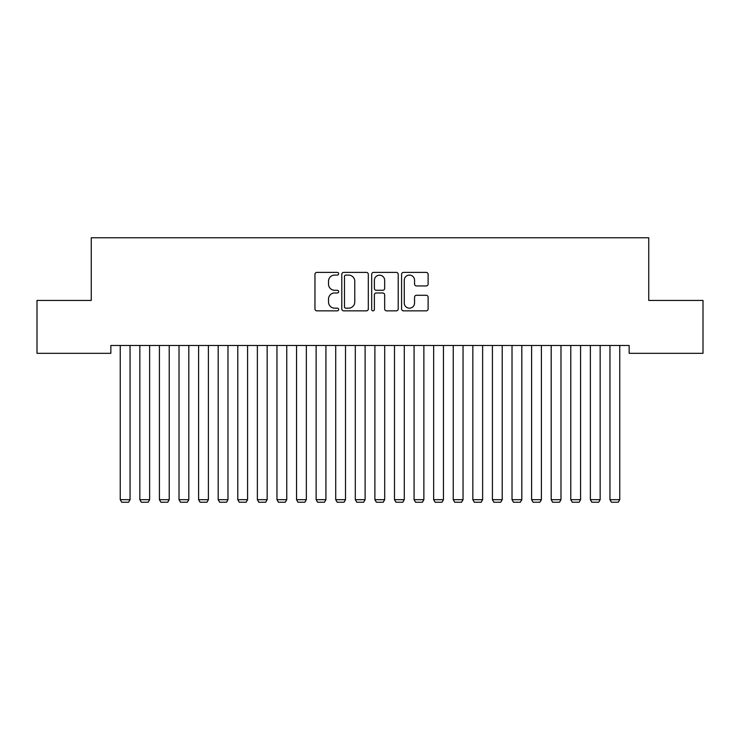 <?xml version="1.0" encoding="UTF-8"?>
<svg xmlns="http://www.w3.org/2000/svg" width="740" height="740" viewBox="0 0 740 740"><rect width="100%" height="100%" fill="white"/><g stroke="black" fill="none" stroke-linecap="round" stroke-linejoin="round"><path stroke-width="1.11" d="M338.661 273.745A1.351 1.351 0 0 0 337.311 272.403L316.887 272.403A1.924 1.924 0 0 0 314.963 274.327L314.963 308.932A1.924 1.924 0 0 0 316.887 310.856L337.311 310.856A1.351 1.351 0 0 0 338.661 309.505A1.351 1.351 0 0 0 337.311 308.164L334.674 308.164A6.151 6.151 0 0 1 328.514 302.012L328.514 299.127A6.151 6.151 0 0 1 334.674 292.975L337.311 292.975A1.351 1.351 0 0 0 338.661 291.625A1.351 1.351 0 0 0 337.311 290.284L334.674 290.284A6.151 6.151 0 0 1 328.514 284.132L328.514 281.246A6.151 6.151 0 0 1 334.674 275.095L337.311 275.095A1.351 1.351 0 0 0 338.661 273.745M426.194 285.954A1.924 1.924 0 0 0 428.118 284.031L428.118 274.327A1.924 1.924 0 0 0 426.194 272.403L403.504 272.403A1.924 1.924 0 0 0 401.579 274.327L401.579 308.932A1.924 1.924 0 0 0 403.504 310.856L426.194 310.856A1.924 1.924 0 0 0 428.118 308.932L428.118 297.203A1.924 1.924 0 0 0 426.194 295.279L416.481 295.279A1.924 1.924 0 0 0 414.557 297.203L414.557 303.021A5.143 5.143 0 0 1 409.414 308.164A5.143 5.143 0 0 1 404.271 303.021L404.271 280.238A5.143 5.143 0 0 1 409.414 275.095A5.143 5.143 0 0 1 414.557 280.238L414.557 284.031A1.924 1.924 0 0 0 416.481 285.954L426.194 285.954M629.148 345.497L110.852 345.497L110.852 353.332L37 353.332L37 300.44L91.261 300.44L91.261 237.762L648.74 237.762L648.74 300.44L703 300.44L703 353.332L629.148 353.332L629.148 345.497M368.317 274.327A1.924 1.924 0 0 0 366.393 272.403L343.702 272.403A1.924 1.924 0 0 0 341.788 274.327L341.788 308.932A1.924 1.924 0 0 0 343.702 310.856L366.393 310.856A1.924 1.924 0 0 0 368.317 308.932L368.317 274.327M373.608 272.403L396.298 272.403A1.924 1.924 0 0 1 398.213 274.327L398.213 308.932A1.924 1.924 0 0 1 396.298 310.856L386.585 310.856A1.924 1.924 0 0 1 384.661 308.932L384.661 294.899A1.924 1.924 0 0 0 382.737 292.975L376.299 292.975A1.924 1.924 0 0 0 374.375 294.899L374.375 309.505A1.351 1.351 0 0 1 373.025 310.856A1.351 1.351 0 0 1 371.684 309.505L371.684 274.327A1.924 1.924 0 0 1 373.608 272.403M345.821 275.095A1.351 1.351 0 0 0 344.479 276.436L344.479 306.813A1.351 1.351 0 0 0 345.821 308.164L348.614 308.164A6.151 6.151 0 0 0 354.765 302.012L354.765 281.246A6.151 6.151 0 0 0 348.614 275.095L345.821 275.095M384.661 280.331A5.143 5.143 0 0 0 379.518 275.188A5.143 5.143 0 0 0 374.375 280.331L374.375 288.36A1.924 1.924 0 0 0 376.299 290.284L382.737 290.284A1.924 1.924 0 0 0 384.661 288.36L384.661 280.331M130.046 345.497L130.046 499.694L120.25 499.694L120.25 345.497M130.046 499.694L128.575 502.238L121.721 502.238L120.25 499.694M149.628 345.497L149.628 499.694L139.842 499.694L139.842 345.497M149.628 499.694L148.167 502.238L141.303 502.238L139.842 499.694M169.22 345.497L169.22 499.694L159.424 499.694L159.424 345.497M169.22 499.694L167.749 502.238L160.894 502.238L159.424 499.694M188.811 345.497L188.811 499.694L179.015 499.694L179.015 345.497M188.811 499.694L187.34 502.238L180.486 502.238L179.015 499.694M208.393 345.497L208.393 499.694L198.607 499.694L198.607 345.497M208.393 499.694L206.932 502.238L200.068 502.238L198.607 499.694M227.985 345.497L227.985 499.694L218.189 499.694L218.189 345.497M227.985 499.694L226.514 502.238L219.66 502.238L218.189 499.694M247.576 345.497L247.576 499.694L237.781 499.694L237.781 345.497M247.576 499.694L246.106 502.238L239.251 502.238L237.781 499.694M267.159 345.497L267.159 499.694L257.372 499.694L257.372 345.497M267.159 499.694L265.697 502.238L258.834 502.238L257.372 499.694M286.75 345.497L286.75 499.694L276.954 499.694L276.954 345.497M286.75 499.694L285.279 502.238L278.425 502.238L276.954 499.694M306.341 345.497L306.341 499.694L296.546 499.694L296.546 345.497M306.341 499.694L304.871 502.238L298.017 502.238L296.546 499.694M325.924 345.497L325.924 499.694L316.128 499.694L316.128 345.497M325.924 499.694L324.453 502.238L317.599 502.238L316.128 499.694M345.515 345.497L345.515 499.694L335.72 499.694L335.72 345.497M345.515 499.694L344.045 502.238L337.19 502.238L335.72 499.694M365.107 345.497L365.107 499.694L355.311 499.694L355.311 345.497M365.107 499.694L363.636 502.238L356.782 502.238L355.311 499.694M384.689 345.497L384.689 499.694L374.893 499.694L374.893 345.497M384.689 499.694L383.218 502.238L376.364 502.238L374.893 499.694M404.281 345.497L404.281 499.694L394.485 499.694L394.485 345.497M404.281 499.694L402.81 502.238L395.956 502.238L394.485 499.694M423.872 345.497L423.872 499.694L414.076 499.694L414.076 345.497M423.872 499.694L422.401 502.238L415.547 502.238L414.076 499.694M443.454 345.497L443.454 499.694L433.659 499.694L433.659 345.497M443.454 499.694L441.983 502.238L435.129 502.238L433.659 499.694M463.046 345.497L463.046 499.694L453.25 499.694L453.25 345.497M463.046 499.694L461.575 502.238L454.721 502.238L453.25 499.694M482.628 345.497L482.628 499.694L472.842 499.694L472.842 345.497M482.628 499.694L481.166 502.238L474.303 502.238L472.842 499.694M502.22 345.497L502.22 499.694L492.424 499.694L492.424 345.497M502.22 499.694L500.749 502.238L493.895 502.238L492.424 499.694M521.811 345.497L521.811 499.694L512.015 499.694L512.015 345.497M521.811 499.694L520.34 502.238L513.486 502.238L512.015 499.694M541.393 345.497L541.393 499.694L531.607 499.694L531.607 345.497M541.393 499.694L539.932 502.238L533.068 502.238L531.607 499.694M560.985 345.497L560.985 499.694L551.189 499.694L551.189 345.497M560.985 499.694L559.514 502.238L552.66 502.238L551.189 499.694M580.576 345.497L580.576 499.694L570.78 499.694L570.78 345.497M580.576 499.694L579.106 502.238L572.251 502.238L570.78 499.694M600.159 345.497L600.159 499.694L590.372 499.694L590.372 345.497M600.159 499.694L598.697 502.238L591.834 502.238L590.372 499.694M619.75 345.497L619.75 499.694L609.954 499.694L609.954 345.497M619.75 499.694L618.279 502.238L611.425 502.238L609.954 499.694"/></g></svg>
